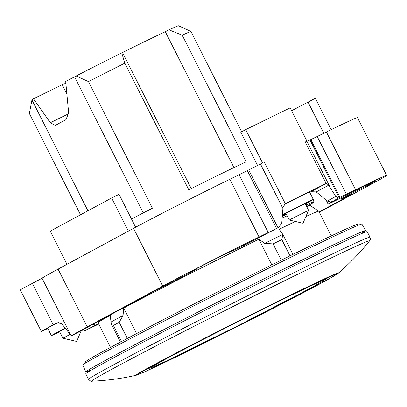 <?xml version="1.0" encoding="UTF-8"?>
<svg xmlns="http://www.w3.org/2000/svg" width="407" height="407" viewBox="0 0 407 407"><rect width="100%" height="100%" fill="white"/><g stroke="black" fill="none" stroke-linecap="round" stroke-linejoin="round"><path stroke-width="0.61" d="M282.087 214.962A19.912 0.371 -26.8 0 1 301.658 204.96A19.912 0.371 -26.8 0 1 313.304 199.466A19.912 0.371 -26.8 0 1 310.348 201.19A19.912 0.371 -26.8 0 1 305.301 203.856M284.315 204.436A19.912 0.371 -26.8 0 1 309.564 192.058L313.304 199.466M290.908 219.103L308.562 210.312L305.158 203.581L285.902 213.304L289.306 220.039L290.908 219.103M59.676 331.761A19.912 0.371 -26.8 0 1 51.394 335.597A19.912 0.371 -26.8 0 1 54.35 333.872A19.912 0.371 -26.8 0 1 65.496 328.067M51.394 335.597L47.65 328.195A19.912 0.371 -26.8 0 1 50.61 326.465A19.912 0.371 -26.8 0 1 58.343 322.41M81.212 330.784L76.648 341.427L62.937 338.217L70.126 334.366M62.937 338.217L59.539 331.481L65.608 328.205M286.045 213.583A19.912 0.371 -26.8 0 1 282.046 215.522M47.802 328.495A27.101 0.504 -26.8 0 1 41.295 331.4A27.101 0.504 -26.8 0 1 53.302 324.847A23.784 0.443 153.2 0 0 56.955 322.934L61.482 323.443L70.828 335.18L71.601 335.678A116.031 2.157 -26.8 0 1 87.251 326.867L162.739 286.096A77.844 1.445 -26.8 0 1 259.05 237.011L268.249 232.509A26.486 0.493 153.2 0 0 276.521 228.413L277.935 227.706A19.897 0.371 153.2 0 0 278.912 227.213L281.771 222.888L282.987 207.555L285.241 203.566A4.146 3.434 -118.4 0 1 285.455 203.434A4.146 3.434 -118.4 0 1 285.556 203.383L325.854 183.659A4.146 3.434 -118.4 0 1 326.19 183.521L328.998 185.037L330.174 187.566L335.755 196.469L338.614 197.995A19.897 0.371 153.2 0 0 339.153 197.741L339.972 197.354A26.486 0.493 153.2 0 0 346.367 194.271L355.565 189.774A77.844 1.445 -26.8 0 1 386.65 175.412A77.844 1.445 -26.8 0 1 375.081 182.168L319.292 212.296M306.98 141.178L305.235 142.033L306.98 141.178L290.15 107.86L245.706 129.609L262.54 162.932L260.439 164.016L282.86 208.394M262.179 163.126L262.54 162.932M257.58 165.486L240.796 132.265L245.706 129.609M306.624 141.371L306.893 141.27L329.039 185.109M386.65 175.412L357.473 117.654A77.844 1.445 -26.8 0 0 326.394 132.016L317.195 136.518A26.486 0.493 -26.8 0 1 310.8 139.601L309.981 139.983A19.897 0.371 -26.8 0 1 306.924 141.336M260.439 164.016A19.897 0.371 153.2 0 1 248.758 169.948L247.344 170.655A26.486 0.493 153.2 0 1 239.072 174.751L229.874 179.253A77.844 1.445 153.2 0 0 133.562 228.337L58.074 269.113A116.031 2.157 153.2 0 0 42.033 278.174A23.784 0.443 153.2 0 1 32.357 283.379A27.101 0.504 153.2 0 0 20.35 289.937L41.295 331.4M291.6 110.729L315.344 98.285L331.196 129.67M307.936 101.913L323.784 133.293M66.992 264.296L50.249 231.145L111.645 197.985L119.053 194.358L135.648 227.218M111.645 197.985L128.388 231.135M338.614 197.995L331.303 202.213A17.567 0.326 153.2 0 0 328.113 204.044A17.567 0.326 153.2 0 0 337.866 199.455A17.567 0.326 153.2 0 0 354.889 190.781L369.103 183.654A65.415 1.216 -26.8 0 1 375.651 180.962A65.415 1.216 -26.8 0 1 375.473 181.171L363.253 187.52A17.557 0.326 153.2 0 0 341.666 198.764A17.557 0.326 153.2 0 0 349.43 195.157L352.345 193.976L319.103 211.93M98.575 323.753A103.592 1.923 -26.8 0 1 95.564 325.173L83.771 331.181L81.456 330.657M98.743 324.084A116.092 2.157 -26.8 0 1 83.771 331.181M71.601 335.678L83.338 329.701M92.954 324.262L95.564 325.173M83.369 329.68A101.073 1.877 -26.8 0 1 96.342 322.425L158.527 288.843L171.271 282.351A17.557 0.326 153.2 0 0 187.744 274.069A17.557 0.326 153.2 0 0 196.327 269.403A17.557 0.326 153.2 0 0 191.722 271.474L189.113 272.649L193.951 270.019A65.415 1.216 -26.8 0 1 225.392 253.993L232.967 250.453A17.567 0.326 153.2 0 0 231.812 251.18A17.567 0.326 153.2 0 0 243.518 245.619A17.567 0.326 153.2 0 0 261.08 236.579L278.912 227.213M330.962 202.004L327.228 201.068L316.234 191.931L310.953 191.707A27.391 0.509 153.2 0 0 309.707 192.343M332.041 201.521L330.743 202.055M331.171 201.948L331.303 202.213M32.357 283.379L53.302 324.847M42.033 278.174L70.828 335.18M282 216.224A123.631 2.3 -26.8 0 1 286.325 214.143M305.881 205.006A123.631 2.3 -26.8 0 1 314.011 201.847A123.631 2.3 -26.8 0 1 307.341 206.12M281.985 216.473A115.746 2.152 -26.8 0 1 286.431 214.357M306.145 205.535A115.746 2.152 -26.8 0 1 306.975 205.403L307.509 206.456M91.819 381.206C91.494 381.735 90.4 381.115 88.543 379.344L85.765 373.84A157.651 2.93 -26.8 0 1 159.34 333.771A157.651 2.93 -26.8 0 1 304.243 260.755A157.651 2.93 -26.8 0 1 367.195 231.68L369.973 237.179C370.482 238.97 370.334 240.216 369.531 240.924C360.119 252.594 349.75 263.324 338.426 273.112L338.426 273.112A113.604 2.111 -26.8 0 0 293.274 293.788A113.604 2.111 -26.8 0 0 185.587 348.097A113.604 2.111 -26.8 0 0 136.187 375.274L136.187 375.274C121.586 378.581 106.797 380.56 91.819 381.206A155.698 2.895 -26.8 0 1 161.818 342.882A155.698 2.895 -26.8 0 1 307.427 269.48A155.698 2.895 -26.8 0 1 369.531 240.924M241.631 131.812L190.929 31.436L178.587 25.794A82.143 1.526 -26.8 0 0 168.991 29.833L182.214 35.2A91.27 1.694 -26.8 0 1 190.929 31.436M182.214 35.2L246.174 161.818A91.27 1.694 153.2 0 0 219.134 174.776A91.27 1.694 153.2 0 0 188.792 189.81L124.832 63.187L121.729 52.879L122.522 52.569A79.655 1.48 -26.8 0 1 165.308 31.71L168.991 29.833M66.621 93.941L62.296 84.676A48.54 0.9 153.2 0 0 65.807 83.196M85.979 362.785L85.521 361.879A152.472 2.834 -26.8 0 1 156.685 323.127A152.472 2.834 -26.8 0 1 296.83 252.508A152.472 2.834 -26.8 0 1 357.712 224.384L358.17 225.29M127.35 338.441L119.205 322.313L123.051 315.511A127.264 2.366 -26.8 0 0 110.999 322.023L110.261 315.344A123.631 2.3 153.2 0 0 98.046 322.685A123.631 2.3 153.2 0 0 98.051 322.71L110.516 347.395M123.051 315.511L123.718 308.079L136.599 333.577M271.815 264.835L258.867 239.199A123.631 2.3 153.2 0 0 123.718 308.079M258.867 239.199L264.662 243.34A127.264 2.366 -26.8 0 1 274.043 238.736A127.264 2.366 -26.8 0 1 282.845 234.442L279.161 229.268A123.631 2.3 153.2 0 1 295.385 221.464M264.667 243.34L273.061 243.9L281.817 239.616L282.845 234.442M89.805 370.685A156.756 2.915 -26.8 0 1 85.811 371.952A156.756 2.915 -26.8 0 1 159.035 332.087A156.756 2.915 -26.8 0 1 303.057 259.513A156.756 2.915 -26.8 0 1 365.649 230.596A156.756 2.915 -26.8 0 1 362.255 233.058M85.811 371.952L82.794 365.115A156.364 2.905 -26.8 0 1 155.835 325.346A156.364 2.905 -26.8 0 1 299.496 252.956A156.364 2.905 -26.8 0 1 361.93 224.109L365.649 230.596M89.779 370.624A155.988 2.9 -26.8 0 1 86.518 371.499A155.988 2.9 -26.8 0 1 161.131 331.018A155.988 2.9 -26.8 0 1 302.676 259.717A155.988 2.9 -26.8 0 1 364.865 230.901A155.988 2.9 -26.8 0 1 362.22 233.002M110.999 322.023L111.681 324.628L113.4 325.447L119.205 322.313M331.217 235.912L318.752 211.228A123.631 2.3 153.2 0 0 318.732 211.208A123.631 2.3 153.2 0 0 305.891 216.539M281.893 218.269A118.569 2.203 -26.8 0 1 287.144 215.756M306.766 206.761A118.569 2.203 -26.8 0 1 310.226 205.591L318.732 211.208M290.018 255.85L281.817 239.616M121.52 341.524L113.4 325.447M281.273 260.154L273.061 243.9M32.072 99.725L31.97 99.857A82.143 1.526 -26.8 0 1 32.072 99.725A81.314 1.511 -26.8 0 1 33.455 98.794L50.331 122.731L55.321 125.427A81.314 1.511 -26.8 0 1 65.98 119.689L68.646 112.861L65.7 81.431A81.314 1.511 -26.8 0 1 74.562 76.847L76.145 75.992A82.143 1.526 -26.8 0 1 121.729 52.879M33.455 98.794L62.296 84.676M80.535 214.789L29.375 113.507L31.97 99.847M31.944 99.949L87.932 210.79M74.562 76.847L143.289 212.897M76.145 75.992L88.467 81.588L152.427 208.211A91.27 1.694 153.2 0 0 131.492 218.991M88.467 81.588A91.27 1.694 -26.8 0 1 124.832 63.187M165.308 31.71L233.944 167.592M122.522 52.569L191.234 188.589M264.285 162.078L285.241 203.566M305.235 142.033L326.19 183.521M57.214 322.807L56.955 322.934M327.228 201.068L335.755 196.469M316.234 191.931L328.998 185.037M310.953 191.707L325.854 183.659M309.981 139.983L339.153 197.741M362.841 186.706L363.253 187.52M310.8 139.601L339.972 197.354M317.195 136.518L346.367 194.271M326.394 132.016L355.565 189.774M58.074 269.113L87.251 326.867M133.562 228.337L162.739 286.096M229.874 179.253L259.05 237.011M239.072 174.751L268.249 232.509M247.344 170.655L276.521 228.413M248.758 169.948L277.935 227.706M150.264 367.872A103.042 1.913 -26.8 0 1 145.146 369.882M88.543 379.344A157.651 2.93 -26.8 0 1 162.123 339.275A157.651 2.93 -26.8 0 1 307.026 266.259A157.651 2.93 -26.8 0 1 369.973 237.179M334.966 274.466A111.248 2.066 -26.8 0 1 335.083 274.425A111.248 2.066 -26.8 0 1 291.758 298.641A111.248 2.066 -26.8 0 1 182.433 353.836A111.248 2.066 -26.8 0 1 139.225 373.356A111.248 2.066 -26.8 0 1 139.326 373.29M165.451 359.213A96.505 1.796 153.2 0 0 152.539 366.478A96.505 1.796 153.2 0 0 204.965 342.236A96.505 1.796 153.2 0 0 309.035 288.934A96.505 1.796 153.2 0 0 321.642 281.059A96.505 1.796 153.2 0 0 253.683 313.802A96.505 1.796 153.2 0 0 165.451 359.213M50.331 122.731L68.717 113.731M328.77 277.126A103.042 1.913 -26.8 0 1 324.114 280.052M308.557 210.317L303.012 223.25L289.306 220.039M71.591 335.689L83.354 329.69M279.049 227.147L272.044 230.932M328.113 204.044L326.129 200.112M341.666 198.764L341.183 197.802M196.327 269.403L196.082 268.92M231.812 251.18L231.669 250.9M312.942 199.735L314.011 201.847M338.426 273.112C334.63 276.002 320.345 283.867 295.579 296.713C262.897 313.782 215.532 337.713 182.01 354.105L145.787 371.398L136.187 375.274M139.225 373.356C146.271 368.269 236.136 321.906 292.496 294.434L335.083 274.425M98.107 321.474L98.046 322.685M361.625 231.954L362.383 233.287M149.308 367.572L150.717 367.831L153.704 366.773L166.911 360.76L238.232 325.595L309.203 288.863L321.159 282.188L323.85 280.362L324.44 279.105M152.539 366.478L165.379 359.254C202.757 338.894 310.999 284.742 321.642 281.059M89.291 369.52L89.911 370.919M282.794 234.346L292.933 254.421M111.681 324.628L120.492 342.068"/></g></svg>
